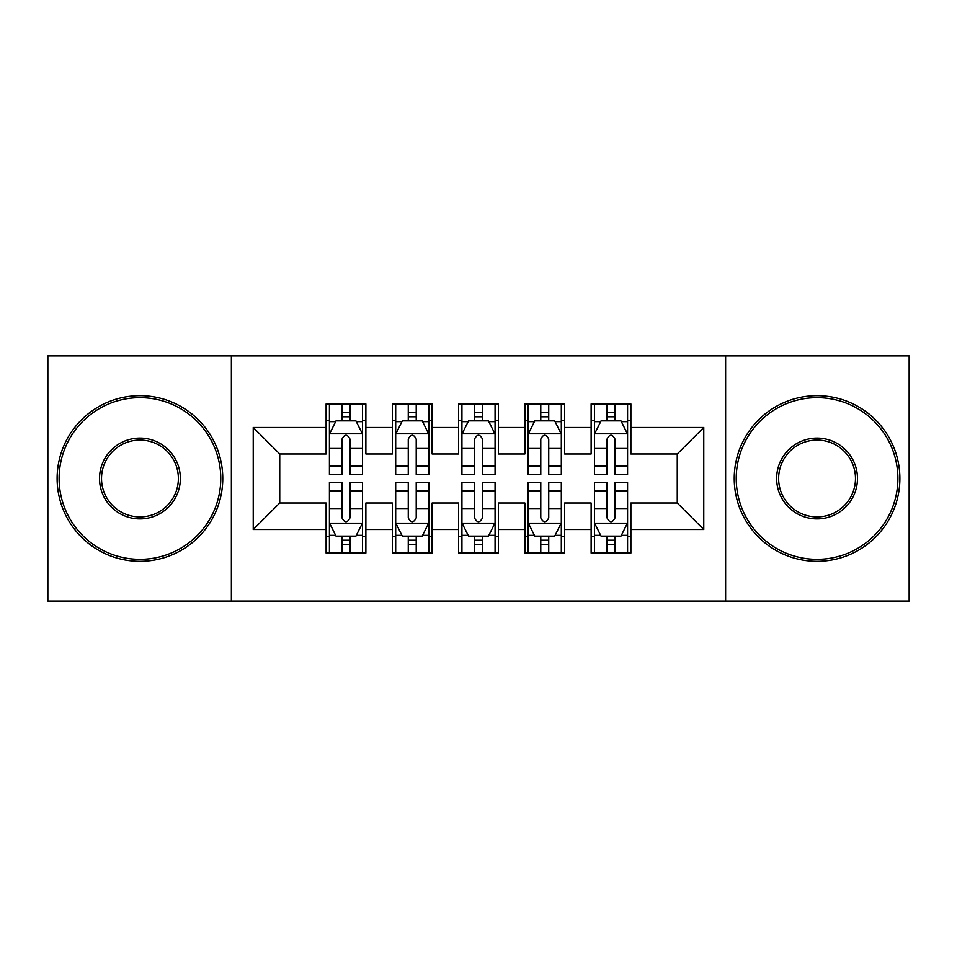 <?xml version="1.0" encoding="UTF-8"?>
<svg xmlns="http://www.w3.org/2000/svg" width="957" height="957" viewBox="0 0 957 957"><rect width="100%" height="100%" fill="white"/><g stroke="black" fill="none" stroke-linecap="round" stroke-linejoin="round"><path stroke-width="1.44" d="M725.621 601.068L909.15 601.068L909.15 355.932L725.621 355.932L725.621 601.068L231.379 601.068L231.379 355.932L47.85 355.932L47.85 601.068L231.379 601.068M725.621 355.932L231.379 355.932M253.234 529.52L253.234 427.48L326.122 427.48L326.122 453.989L279.743 453.989L279.743 503.011L253.234 529.52L326.122 529.52L326.122 553.038L365.873 553.038L365.873 529.52L392.37 529.52L392.37 553.038L432.121 553.038L432.121 529.52L458.618 529.52L458.618 553.038L498.382 553.038L498.382 529.52L524.879 529.52L524.879 553.038L564.63 553.038L564.63 529.52L591.127 529.52L591.127 553.038L630.878 553.038L630.878 503.011L677.257 503.011L677.257 453.989L630.878 453.989L630.878 427.48L703.766 427.48L703.766 529.52L630.878 529.52M630.878 427.48L630.878 403.962L591.127 403.962L591.127 427.48L564.63 427.48L564.63 403.962L524.879 403.962L524.879 427.48L498.382 427.48L498.382 403.962L458.618 403.962L458.618 427.48L432.121 427.48L432.121 403.962L392.37 403.962L392.37 427.48L365.873 427.48L365.873 403.962L326.122 403.962L326.122 427.48M564.63 529.52L564.63 503.011L591.127 503.011L591.127 529.52M703.766 427.48L677.257 453.989M498.382 529.52L498.382 503.011L524.879 503.011L524.879 529.52M591.127 427.48L591.127 453.989L564.63 453.989L564.63 427.48M432.121 529.52L432.121 503.011L458.618 503.011L458.618 529.52M524.879 427.48L524.879 453.989L498.382 453.989L498.382 427.48M365.873 529.52L365.873 503.011L392.37 503.011L392.37 529.52M458.618 427.48L458.618 453.989L432.121 453.989L432.121 427.48M279.743 503.011L326.122 503.011L326.122 529.52M392.37 427.48L392.37 453.989L365.873 453.989L365.873 427.48M591.127 420.53L594.441 420.53M627.577 420.53L630.878 420.53M524.879 420.53L528.192 420.53M561.316 420.53L564.63 420.53M458.618 420.53L461.932 420.53M495.068 420.53L498.382 420.53M392.37 420.53L395.684 420.53M428.808 420.53L432.121 420.53M326.122 420.53L329.423 420.53M362.559 420.53L365.873 420.53M326.122 536.47L329.423 536.47M362.559 536.47L365.873 536.47M392.37 536.47L395.684 536.47M428.808 536.47L432.121 536.47M458.618 536.47L461.932 536.47M495.068 536.47L498.382 536.47M524.879 536.47L528.192 536.47M561.316 536.47L564.63 536.47M591.127 536.47L594.441 536.47M627.577 536.47L630.878 536.47M253.234 427.48L279.743 453.989M677.257 503.011L703.766 529.52M349.963 412.575L342.02 412.575M362.559 466.215L349.963 466.215L349.963 474.528L362.559 474.528L362.559 434.107L355.932 420.865L336.051 420.865L329.423 434.107L329.423 474.528L342.02 474.528L342.02 466.215L329.423 466.215M329.423 434.107L329.423 403.962M362.559 434.107L362.559 403.962M342.02 420.865L342.02 403.962M349.963 403.962L349.963 420.865M349.963 466.215L349.963 439.084C347.319 433.976 344.676 433.976 342.02 439.084L342.02 466.215M349.963 420.53L342.02 420.53M342.02 544.425L349.963 544.425M329.423 490.785L342.02 490.785L342.02 482.472L329.423 482.472L329.423 522.893L336.051 536.135L355.932 536.135L362.559 522.893L362.559 482.472L349.963 482.472L349.963 490.785L362.559 490.785M362.559 522.893L362.559 553.038M329.423 522.893L329.423 553.038M349.963 536.135L349.963 553.038M342.02 553.038L342.02 536.135M342.02 490.785L342.02 517.916C344.664 523.024 347.319 523.024 349.963 517.916L349.963 490.785M342.02 536.47L349.963 536.47M416.223 412.575L408.268 412.575M428.808 466.215L416.223 466.215L416.223 474.528L428.808 474.528L428.808 434.107L422.181 420.865L402.311 420.865L395.684 434.107L395.684 474.528L408.268 474.528L408.268 466.215L395.684 466.215M395.684 434.107L395.684 403.962M428.808 434.107L428.808 403.962M408.268 420.865L408.268 403.962M416.223 403.962L416.223 420.865M416.223 466.215L416.223 439.084C413.58 433.976 410.924 433.976 408.268 439.084L408.268 466.215M416.223 420.53L408.268 420.53M482.472 412.575L474.528 412.575M495.068 466.215L482.472 466.215L482.472 474.528L495.068 474.528L495.068 434.107L488.441 420.865L468.559 420.865L461.932 434.107L461.932 474.528L474.528 474.528L474.528 466.215L461.932 466.215M461.932 434.107L461.932 403.962M495.068 434.107L495.068 403.962M474.528 420.865L474.528 403.962M482.472 403.962L482.472 420.865M482.472 466.215L482.472 439.084C479.828 433.976 477.184 433.976 474.528 439.084L474.528 466.215M482.472 420.53L474.528 420.53M408.268 544.425L416.223 544.425M395.684 490.785L408.268 490.785L408.268 482.472L395.684 482.472L395.684 522.893L402.311 536.135L422.181 536.135L428.808 522.893L428.808 482.472L416.223 482.472L416.223 490.785L428.808 490.785M428.808 522.893L428.808 553.038M395.684 522.893L395.684 553.038M416.223 536.135L416.223 553.038M408.268 553.038L408.268 536.135M408.268 490.785L408.268 517.916C410.912 523.024 413.568 523.024 416.223 517.916L416.223 490.785M408.268 536.47L416.223 536.47M474.528 544.425L482.472 544.425M461.932 490.785L474.528 490.785L474.528 482.472L461.932 482.472L461.932 522.893L468.559 536.135L488.441 536.135L495.068 522.893L495.068 482.472L482.472 482.472L482.472 490.785L495.068 490.785M495.068 522.893L495.068 553.038M461.932 522.893L461.932 553.038M482.472 536.135L482.472 553.038M474.528 553.038L474.528 536.135M474.528 490.785L474.528 517.916C477.172 523.024 479.816 523.024 482.472 517.916L482.472 490.785M474.528 536.47L482.472 536.47M139.937 559.331A80.831 80.831 0 0 0 220.768 478.5A80.831 80.831 0 0 0 139.937 397.669A80.831 80.831 0 0 0 59.119 478.5A80.831 80.831 0 0 0 139.937 559.331M139.937 395.684A82.816 82.816 0 0 1 222.766 478.5A82.816 82.816 0 0 1 139.937 561.316A82.816 82.816 0 0 1 57.121 478.5A82.816 82.816 0 0 1 139.937 395.684M139.937 518.909A40.409 40.409 0 0 1 99.528 478.5A40.409 40.409 0 0 1 139.937 438.091A40.409 40.409 0 0 1 180.359 478.5A40.409 40.409 0 0 1 139.937 518.909M139.937 440.076A38.424 38.424 0 0 0 101.514 478.5A38.424 38.424 0 0 0 139.937 516.924A38.424 38.424 0 0 0 178.373 478.5A38.424 38.424 0 0 0 139.937 440.076M817.063 559.331A80.831 80.831 0 0 0 897.881 478.5A80.831 80.831 0 0 0 817.063 397.669A80.831 80.831 0 0 0 736.232 478.5A80.831 80.831 0 0 0 817.063 559.331M817.063 395.684A82.816 82.816 0 0 1 899.879 478.5A82.816 82.816 0 0 1 817.063 561.316A82.816 82.816 0 0 1 734.234 478.5A82.816 82.816 0 0 1 817.063 395.684M817.063 518.909A40.409 40.409 0 0 1 776.641 478.5A40.409 40.409 0 0 1 817.063 438.091A40.409 40.409 0 0 1 857.472 478.5A40.409 40.409 0 0 1 817.063 518.909M817.063 440.076A38.424 38.424 0 0 0 778.627 478.5A38.424 38.424 0 0 0 817.063 516.924A38.424 38.424 0 0 0 855.486 478.5A38.424 38.424 0 0 0 817.063 440.076M548.732 412.575L540.777 412.575M561.316 466.215L548.732 466.215L548.732 474.528L561.316 474.528L561.316 434.107L554.689 420.865L534.819 420.865L528.192 434.107L528.192 474.528L540.777 474.528L540.777 466.215L528.192 466.215M528.192 434.107L528.192 403.962M561.316 434.107L561.316 403.962M540.777 420.865L540.777 403.962M548.732 403.962L548.732 420.865M548.732 466.215L548.732 439.084C546.088 433.976 543.432 433.976 540.777 439.084L540.777 466.215M548.732 420.53L540.777 420.53M614.98 412.575L607.037 412.575M627.577 466.215L614.98 466.215L614.98 474.528L627.577 474.528L627.577 434.107L620.949 420.865L601.068 420.865L594.441 434.107L594.441 474.528L607.037 474.528L607.037 466.215L594.441 466.215M594.441 434.107L594.441 403.962M627.577 434.107L627.577 403.962M607.037 420.865L607.037 403.962M614.98 403.962L614.98 420.865M614.98 466.215L614.98 439.084C612.336 433.976 609.681 433.976 607.037 439.084L607.037 466.215M614.98 420.53L607.037 420.53M540.777 544.425L548.732 544.425M528.192 490.785L540.777 490.785L540.777 482.472L528.192 482.472L528.192 522.893L534.819 536.135L554.689 536.135L561.316 522.893L561.316 482.472L548.732 482.472L548.732 490.785L561.316 490.785M561.316 522.893L561.316 553.038M528.192 522.893L528.192 553.038M548.732 536.135L548.732 553.038M540.777 553.038L540.777 536.135M540.777 490.785L540.777 517.916C543.42 523.024 546.076 523.024 548.732 517.916L548.732 490.785M540.777 536.47L548.732 536.47M607.037 544.425L614.98 544.425M594.441 490.785L607.037 490.785L607.037 482.472L594.441 482.472L594.441 522.893L601.068 536.135L620.949 536.135L627.577 522.893L627.577 482.472L614.98 482.472L614.98 490.785L627.577 490.785M627.577 522.893L627.577 553.038M594.441 522.893L594.441 553.038M614.98 536.135L614.98 553.038M607.037 553.038L607.037 536.135M607.037 490.785L607.037 517.916C609.681 523.024 612.324 523.024 614.98 517.916L614.98 490.785M607.037 536.47L614.98 536.47M362.392 433.784L329.591 433.784M329.423 421.654L335.656 421.654M356.327 421.654L362.559 421.654M342.02 448.462L329.423 448.462M362.559 448.462L349.963 448.462M349.963 416.797L342.02 416.797M329.591 523.216L362.392 523.216M362.559 535.346L356.327 535.346M335.656 535.346L329.423 535.346M349.963 508.538L362.559 508.538M329.423 508.538L342.02 508.538M342.02 540.203L349.963 540.203M428.64 433.784L395.851 433.784M395.684 421.654L401.916 421.654M422.587 421.654L428.808 421.654M408.268 448.462L395.684 448.462M428.808 448.462L416.223 448.462M416.223 416.797L408.268 416.797M494.901 433.784L462.099 433.784M461.932 421.654L468.164 421.654M488.836 421.654L495.068 421.654M474.528 448.462L461.932 448.462M495.068 448.462L482.472 448.462M482.472 416.797L474.528 416.797M395.851 523.216L428.64 523.216M428.808 535.346L422.587 535.346M401.916 535.346L395.684 535.346M416.223 508.538L428.808 508.538M395.684 508.538L408.268 508.538M408.268 540.203L416.223 540.203M462.099 523.216L494.901 523.216M495.068 535.346L488.836 535.346M468.164 535.346L461.932 535.346M482.472 508.538L495.068 508.538M461.932 508.538L474.528 508.538M474.528 540.203L482.472 540.203M561.149 433.784L528.36 433.784M528.192 421.654L534.413 421.654M555.084 421.654L561.316 421.654M540.777 448.462L528.192 448.462M561.316 448.462L548.732 448.462M548.732 416.797L540.777 416.797M627.409 433.784L594.608 433.784M594.441 421.654L600.673 421.654M621.344 421.654L627.577 421.654M607.037 448.462L594.441 448.462M627.577 448.462L614.98 448.462M614.98 416.797L607.037 416.797M528.36 523.216L561.149 523.216M561.316 535.346L555.084 535.346M534.413 535.346L528.192 535.346M548.732 508.538L561.316 508.538M528.192 508.538L540.777 508.538M540.777 540.203L548.732 540.203M594.608 523.216L627.409 523.216M627.577 535.346L621.344 535.346M600.673 535.346L594.441 535.346M614.98 508.538L627.577 508.538M594.441 508.538L607.037 508.538M607.037 540.203L614.98 540.203"/></g></svg>
